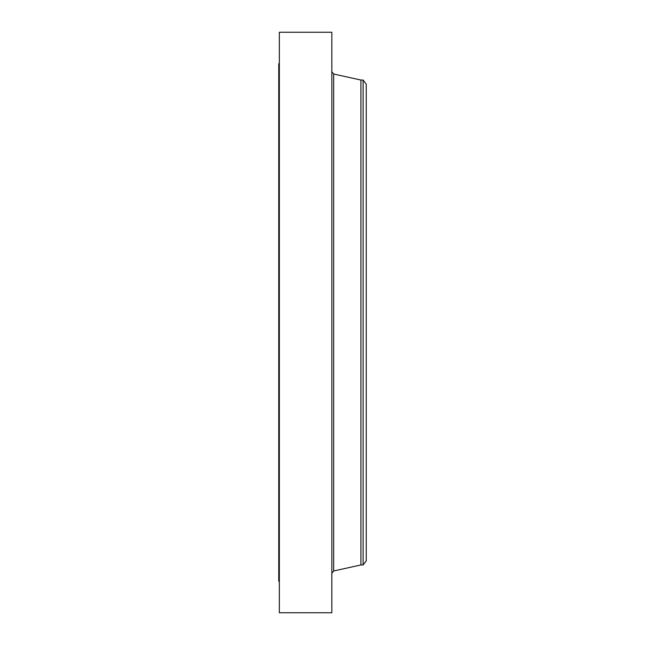 <?xml version="1.0" encoding="UTF-8"?>
<svg xmlns="http://www.w3.org/2000/svg" width="645" height="645" viewBox="0 0 645 645"><rect width="100%" height="100%" fill="white"/><g stroke="black" fill="none" stroke-linecap="round" stroke-linejoin="round"><path stroke-width="0.97" d="M279.341 612.75L279.341 32.25L331.836 32.25L331.836 612.75L279.341 612.75M363.119 564.956L363.119 80.044L366.247 84.124L366.247 560.876L363.119 564.956L360.918 564.956L360.918 80.044L333.667 74.014L331.836 71.732M279.341 581.274L278.753 581.274L278.753 63.726L279.341 63.726M360.918 564.956L333.667 570.986L333.667 74.014M333.667 570.986L331.836 573.268M363.119 80.044L360.918 80.044"/></g></svg>

